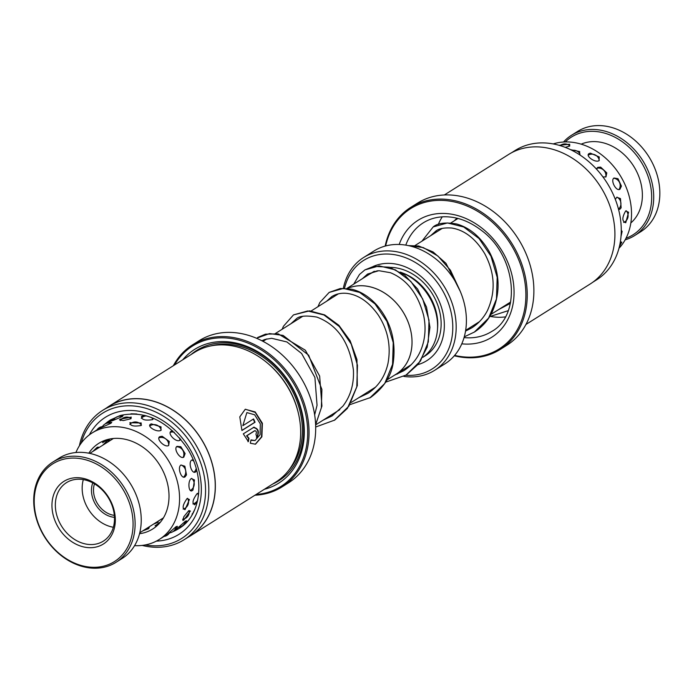 <?xml version="1.0" encoding="UTF-8"?>
<svg xmlns="http://www.w3.org/2000/svg" width="694" height="694" viewBox="0 0 694 694"><rect width="100%" height="100%" fill="white"/><g stroke="black" fill="none" stroke-linecap="round" stroke-linejoin="round"><path stroke-width="1.04" d="M394.947 374.916A49.404 39.09 -122.2 0 0 396.109 374.213A49.378 39.064 -122.2 0 0 406.944 319.275A49.378 39.064 -122.2 0 0 356.551 286.006A49.378 39.064 -122.2 0 0 347.529 288.478M422.828 357.341A49.404 39.09 -122.2 0 0 435.763 312.326A49.404 39.09 -122.2 0 0 400.264 272.091M387.052 379.887L396.092 374.187A49.404 39.09 -122.2 0 0 406.962 319.266A49.404 39.09 -122.2 0 0 356.543 285.98A49.404 39.09 -122.2 0 0 347.468 288.47M409.902 365.99A54.314 42.976 57.8 0 1 409.104 366.024M373.225 266.453A54.314 42.976 57.8 0 1 383.331 263.659A54.314 42.976 57.8 0 1 441.002 305.924A54.314 42.976 57.8 0 1 417.909 364.636M405.834 375.263A64.186 50.792 -122.2 0 0 415.055 375.038A64.186 50.792 -122.2 0 0 450.042 308.162A64.186 50.792 -122.2 0 0 380.685 254.377A64.186 50.792 -122.2 0 0 344.519 288.279M343.339 288.288A66.659 52.744 57.8 0 1 363.613 257.509A66.659 52.744 57.8 0 1 381.301 251.254A66.659 52.744 57.8 0 1 449.33 296.164A66.659 52.744 57.8 0 1 434.678 370.301A66.659 52.744 57.8 0 1 416.99 376.556A66.659 52.744 57.8 0 1 403.873 376.408M434.678 370.301L444.897 363.864A66.659 52.744 -122.2 0 0 459.549 289.728A66.659 52.744 -122.2 0 0 391.52 244.817A66.659 52.744 -122.2 0 0 373.832 251.072L363.613 257.509M396.777 373.797A64.186 50.792 -122.2 0 0 397.584 373.988M377.597 270.764A49.404 39.09 -122.2 0 0 368.974 274.52L346.922 288.418M114.467 517.334A23.7 18.755 57.8 0 1 92.77 482.885M94.471 483.848A22.217 17.584 -122.2 0 0 114.337 515.373M90.619 567.18A57.767 45.709 -122.2 0 0 132.589 516.431A57.767 45.709 -122.2 0 0 76.67 458.205A57.767 45.709 -122.2 0 0 34.7 508.954A57.767 45.709 -122.2 0 0 90.619 567.18M77.26 456.331A59.25 46.88 57.8 0 1 130.975 501.25A59.25 46.88 57.8 0 1 115.993 562.34A59.25 46.88 57.8 0 1 91.565 568.091A59.25 46.88 57.8 0 1 37.849 523.172A59.25 46.88 57.8 0 1 52.822 462.083A59.25 46.88 57.8 0 1 77.26 456.331M115.993 562.34L122.127 558.479A59.25 46.88 -122.2 0 0 137.1 497.381A59.25 46.88 -122.2 0 0 83.384 452.462A59.25 46.88 -122.2 0 0 58.955 458.214L52.822 462.083M88.112 547.618A37.034 29.304 57.8 0 1 52.267 510.298A37.034 29.304 57.8 0 1 79.168 477.767A37.034 29.304 57.8 0 1 115.013 515.087A37.034 29.304 57.8 0 1 88.112 547.618M80.747 479.294A34.561 27.344 -122.2 0 0 66.494 482.642A34.561 27.344 -122.2 0 0 57.758 518.288A34.561 27.344 -122.2 0 0 89.092 544.486A34.561 27.344 -122.2 0 0 103.345 541.129A34.561 27.344 -122.2 0 0 112.081 505.492A34.561 27.344 -122.2 0 0 80.747 479.294M83.315 479.606A34.561 27.344 -122.2 0 0 113.348 527.266M634.594 235.587L640.727 231.727A59.25 46.88 -122.2 0 0 653.748 165.823A59.25 46.88 -122.2 0 0 593.275 125.909A59.25 46.88 -122.2 0 0 577.555 131.461L571.422 135.321A59.25 46.88 57.8 0 1 587.15 129.769A59.25 46.88 57.8 0 1 647.623 169.692A59.25 46.88 57.8 0 1 634.594 235.587A59.25 46.88 57.8 0 1 625.155 239.838M625.997 238.25A57.767 45.709 -122.2 0 0 647.589 175.105A57.767 45.709 -122.2 0 0 586.777 131.643A57.767 45.709 -122.2 0 0 565.306 141.932M581.19 144.161A46.906 37.112 57.8 0 1 589.683 141.854A46.906 37.112 57.8 0 1 636.346 170.915A46.906 37.112 57.8 0 1 630.837 222.956M563.511 142.01A59.25 46.88 57.8 0 1 571.422 135.321M130.836 418.76L131.253 417.111L120.27 419.167L119.472 419.844L123.367 420.573L130.836 418.76M160.869 430.358L161.043 426.879L151.301 423.861L150.572 424.199C146.425 426.376 157.104 432.744 160.869 430.358M183.806 457.12L185.116 453.555L180.804 446.71L177.031 446.355C173.084 448.584 180.093 459.714 183.806 457.12M192.351 490.545L192.984 490.033L194.467 479.944L191.258 478.6C187.467 480.994 188.621 493.365 192.351 490.545M183.806 520.04L190.408 511.027L188.733 510.697L183.875 516.648L182.852 520.465L183.806 520.04M157.234 525.531L155.048 525.809L157.564 524.126M144.82 415.376L141.411 416.556M141.68 416.365C141.264 419.697 144.89 420.798 152.541 419.653L153.383 418.291M130.177 422.525C129.761 425.76 133.387 426.758 141.055 425.517L141.203 422.967L129.847 422.759M172.745 430.844L171.08 431.286C167.037 433.481 176.103 442.807 179.824 440.3L180.709 439.181M159.759 436.691C155.708 438.877 164.938 447.994 168.659 445.505L169.275 441.471L162.17 436.257L159.759 436.691M193.123 459.758L191.735 460.07C187.892 462.369 191.865 474.67 195.587 471.955L196.749 470.601M180.96 465.032C177.109 467.331 181.351 479.58 185.064 476.873L186.495 474.887L184.864 466.212L180.96 465.032M198.71 493.443L197.087 493.581C192.568 499.949 191.813 503.61 194.823 504.564L197.287 501.953M194.389 504.79L194.823 504.564M187.059 498.561C182.626 504.954 181.967 508.659 185.064 509.665L189.427 499.533L187.059 498.561M186.825 521.949L186.504 522.296A7.408 7.408 0 0 1 184.326 523.814M184.847 522.842L186.643 520.838L185.445 521.185L178.662 527.223M175.53 528.507L177.343 526.33L176.12 526.633L167.61 534.068L169.64 532.845M158.379 521.133L157.651 522.452L153.322 524.23M148.542 527.24L149.271 527.431L148.516 528.689L142.764 530.884M102.721 445.236L107.952 440.074L109.383 439.892L108.88 441.349M92.77 451.508L97.195 447.3L98.661 447.17L98.522 447.873M113.911 419.393L112.81 420.07C111.387 420.937 111.526 421.041 113.235 420.391L122.335 416.565L123.098 415.541L120.183 416.2M112.81 420.07C111.387 420.937 111.526 421.041 113.235 420.391M105.219 441.106L102.617 442.651L103.822 440.768M102.53 426.454L101.558 427.062C99.901 428.042 100.378 427.972 102.981 426.845L110.945 423.271L111.743 422.299L108.993 423.01M101.558 427.062L100.569 427.747M139.537 533.721A50.61 40.044 -122.2 0 0 147.622 531.595A50.61 40.044 -122.2 0 0 152.689 529.01A50.61 40.044 -122.2 0 0 161.416 467.93A50.61 40.044 -122.2 0 0 103.796 440.777A50.61 40.044 -122.2 0 0 98.73 443.371A50.61 40.044 -122.2 0 0 88.806 453.199M131.001 413.806L136.865 413.997M194.884 509.231L191.96 515.043M134.575 545.649A62.954 49.812 -122.2 0 0 152.966 542.673A62.954 49.812 -122.2 0 0 159.264 539.455A62.954 49.812 -122.2 0 0 170.125 463.479A62.954 49.812 -122.2 0 0 98.444 429.707A62.954 49.812 -122.2 0 0 92.146 432.926A62.954 49.812 -122.2 0 0 75.906 452.523M599 160.687L599.278 156.957L590.316 153.122L589.076 153.591C584.964 155.76 595.252 163.107 599 160.687M619.968 189.228L621.425 186.105L617.981 178.688L614.016 178.011C610.104 180.267 616.272 191.865 619.968 189.228M610.217 188.343L608.213 184.821M625.745 222.748L628.599 212.243L625.667 210.976C621.928 217.526 621.954 221.447 625.745 222.748M619.707 245.945L621.807 242.128L620.479 241.911M565.22 147.362L569.427 146.174L569.739 144.248L558.982 145.28M602.965 176.953L605.957 176.909L606.799 172.893L600.648 167.115L597.681 167.367L596.693 169.336M618.588 209.545L619.889 209.25L621.13 207.827L620.471 198.579L616.749 197.27L615.335 199.421M456.964 218.202A50.61 40.044 -122.2 0 0 454.483 220.675M621.026 236.359L622.136 231.397L621.277 230.321M579.585 154.45L579.698 151.578L570.607 149.696M490.719 316.481A62.954 49.812 -122.2 0 0 505.319 316.906M618.97 248.305A62.954 49.812 -122.2 0 0 625.997 186.877A62.954 49.812 -122.2 0 0 575.491 142.773A62.954 49.812 -122.2 0 0 553.205 143.927M442.269 216.84A62.954 49.812 -122.2 0 0 438.313 224.422M436.162 230.876A62.954 49.812 -122.2 0 0 435.78 232.464M507.132 304.232A50.61 40.044 -122.2 0 0 510.428 303.061M592.78 282.241L596.614 279.821A76.435 60.473 -122.2 0 0 585.797 159.204A76.435 60.473 -122.2 0 0 515.13 150.485L511.287 152.906M500.166 349.464L506.811 345.282A83.939 66.416 -122.2 0 0 494.926 212.815A83.939 66.416 -122.2 0 0 417.32 203.247L410.675 207.428A83.939 66.416 57.8 0 1 488.281 217.005A83.939 66.416 57.8 0 1 500.166 349.464A83.939 66.416 57.8 0 1 454.292 355.788M454.631 355.397A82.95 65.635 -122.2 0 0 523.866 312.855A82.95 65.635 -122.2 0 0 487.388 218.046A82.95 65.635 -122.2 0 0 385.664 245.945M385.17 246.084A83.939 66.416 57.8 0 1 410.675 207.428M444.342 194.971L508.633 154.458A76.531 60.552 57.8 0 1 579.395 163.194A76.531 60.552 57.8 0 1 590.23 283.967L525.939 324.471M184.162 539.698L190.598 535.647A76.435 60.473 -122.2 0 0 205.303 446.268A76.435 60.473 -122.2 0 0 121.658 400.716A76.435 60.473 -122.2 0 0 109.105 406.311L102.669 410.362A76.435 60.473 57.8 0 1 115.221 404.767A76.435 60.473 57.8 0 1 198.866 450.319A76.435 60.473 57.8 0 1 184.162 539.698A76.435 60.473 57.8 0 1 171.609 545.293A76.435 60.473 57.8 0 1 142.175 545.406M109.053 406.224L194.381 352.465A76.531 60.552 57.8 0 1 206.951 346.861A76.531 60.552 57.8 0 1 290.699 392.474A76.531 60.552 57.8 0 1 275.978 481.966L190.65 535.725A76.531 60.552 -122.2 0 0 205.381 446.233A76.531 60.552 -122.2 0 0 121.623 400.62A76.531 60.552 -122.2 0 0 109.053 406.224A76.531 60.552 -122.2 0 0 106.503 407.951M182.8 359.761A79.003 62.512 57.8 0 1 207.575 343.625A79.003 62.512 57.8 0 1 297.717 398.816A79.003 62.512 57.8 0 1 265.854 488.871A79.003 62.512 57.8 0 1 264.397 489.27M191.11 354.521A77.025 60.942 57.8 0 1 209.328 344.797A77.025 60.942 57.8 0 1 295.505 394.617A77.025 60.942 57.8 0 1 272.707 484.03M256.095 494.492A82.95 65.635 -122.2 0 0 267.311 492.506A82.95 65.635 -122.2 0 0 300.771 397.94A82.95 65.635 -122.2 0 0 206.118 339.991A82.95 65.635 -122.2 0 0 174.498 364.992M173.344 365.712A83.939 66.416 57.8 0 1 192.481 344.909A83.939 66.416 57.8 0 1 206.265 338.767A83.939 66.416 57.8 0 1 298.116 388.787A83.939 66.416 57.8 0 1 281.972 486.945A83.939 66.416 57.8 0 1 268.188 493.087A83.939 66.416 57.8 0 1 254.941 495.221M281.972 486.945L288.617 482.764A83.939 66.416 -122.2 0 0 304.761 384.606A83.939 66.416 -122.2 0 0 212.902 334.577A83.939 66.416 -122.2 0 0 199.117 340.719L192.481 344.909M145.315 544.92A74.067 58.6 -122.2 0 0 169.51 543.888A74.067 58.6 -122.2 0 0 199.378 459.463A74.067 58.6 -122.2 0 0 114.874 407.725A74.067 58.6 -122.2 0 0 81.189 443.154M250.317 443.24L251.02 439.918L255.045 440.543L260.085 434.652L260.319 423.878L254.646 414.786L246.864 412.592L242.822 425.7L253.57 418.933A76.531 60.552 57.8 0 1 255.062 422.23L241.928 430.506L239.794 416.868L245.242 409.269L255.201 411.95L262.393 423.279L261.881 436.812L255.47 444.203L250.317 443.24M253.605 427.348C258.515 428.424 259.608 431.842 256.893 437.593A76.531 60.552 -122.2 0 0 255.93 434.14C256.806 432.232 256.433 431.095 254.837 430.722L246.917 435.719L248.99 438.322L248.357 441.618L243.299 433.845L254.117 427.122M255.01 430.653L254.455 430.835L255.01 430.653M187.996 537.286A76.531 60.552 -122.2 0 0 190.65 535.725M79.402 445.774A76.435 60.473 57.8 0 1 102.669 410.362M247.966 441.731L248.608 438.435L246.535 435.832L254.455 430.835M256.511 437.706C259.235 431.963 258.133 428.545 253.223 427.461M242.822 425.7L246.864 412.592M255.045 440.543L251.124 440.291M241.894 430.401L254.681 422.342A76.036 60.161 -122.2 0 0 253.232 419.141M255.288 444.247L261.508 436.873L262.072 423.652L255.227 412.392L245.433 409.243M402.312 272.881A46.906 37.112 57.8 0 1 437.515 328.756M370.995 273.349A49.378 39.064 57.8 0 1 374.309 271.267M390.08 267.39A49.378 39.064 57.8 0 1 437.524 304.475A49.378 39.064 57.8 0 1 423.574 356.803M458.908 288.322L450.423 270.183L437.914 256.025L423.236 247.55L408.549 245.65M464.26 336.859L474.375 332.062L488.576 318.147L496.453 298.984L497.182 277.296L490.944 256.147L479.051 238.554L463.661 226.964L447.448 222.948L433.212 226.895L421.926 241.191M315.614 424.563L321.348 407.812L321.903 389.429L308.657 355.207L283.1 335.402L269.532 333.58L256.502 338.256M334.248 420.373L348.917 406.129L356.777 386.966L357.479 365.27L351.233 344.12L339.331 326.536L323.933 314.963L307.711 310.955L293.484 314.903L283.43 326.293L282.18 329.242M369.781 397.983L384.71 383.556L392.561 364.376L393.238 342.663L386.966 321.513L375.038 303.937L359.622 292.4L343.4 288.418L329.173 292.408L319.839 302.515L317.947 306.705M405.903 375.22L420.451 361.071L428.319 341.882L429.005 320.168L422.733 299.001L410.813 281.417L395.398 269.862L379.167 265.88L364.94 269.879L373.736 266.34L389.56 267.225L404.671 275.154L417.623 289.016L426.532 307.147L429.959 327.342L427.192 347.156L418.282 364.168L406.25 375.003L385.734 382.125M464.052 337.596A64.186 50.792 -122.2 0 0 491.682 331.472C521.619 315.362 516.804 256.155 481.48 230.443C468.962 220.857 456.131 216.311 442.972 216.797C435.65 217.17 429.083 219.191 423.245 222.852A64.186 50.792 -122.2 0 0 405.79 245.129M399.189 244.479A69.131 54.696 57.8 0 1 481.974 228.17A69.131 54.696 57.8 0 1 513.118 303.573A69.131 54.696 57.8 0 1 461.788 343.834M267.329 362.971A74.067 58.6 57.8 0 1 297.986 411.629M89.387 434.834A69.131 54.696 57.8 0 1 116.696 412.262A69.131 54.696 57.8 0 1 195.569 460.547A69.131 54.696 57.8 0 1 167.688 539.351A69.131 54.696 57.8 0 1 156.35 541.12M172.867 531.656A64.186 50.792 -122.2 0 0 178.965 528.507C201.295 515.668 205.971 477.168 187.12 448.116C168.087 421.084 145.913 410.18 120.609 415.394L110.528 419.887A64.186 50.792 -122.2 0 0 105.08 423.999M210.49 345.985A75.542 59.771 57.8 0 1 288.305 383.739A75.542 59.771 57.8 0 1 288.773 470.237M315.631 424.884L339.843 409.634M351.303 402.407L375.61 387.096M411.369 364.602L396.109 374.213M465.665 330.353L479.433 321.678M490.988 314.399L510.645 302.011M415.125 245.476L442.252 228.387M450.874 222.948L457.997 218.463M262.983 341.335L266.826 338.915M275.431 333.493L302.575 316.395M311.198 310.955L338.334 293.866M408.272 245.598L418.76 246.014L433.056 251.931L445.973 263.312L460.252 291.333M474.375 332.062C481.792 327.334 487.596 320.949 491.794 312.899C500.981 292.625 500.088 272.135 489.114 251.41C480.578 236.88 469.786 227.745 456.739 224.015C445.6 222.089 437.767 223.052 433.212 226.895M465.544 331.107L471.746 327.889C478.392 323.656 483.614 317.904 487.405 310.634C495.837 291.992 494.969 273.054 484.811 253.822C475.702 238.771 464.728 230.174 451.889 228.04C444.134 227.545 438.79 228.56 435.841 231.076L430.575 235.743M498.665 309.559L510.359 303.399M489.678 316.611L508.216 310.669M315.623 424.789L321.929 406.051L319.648 376.07L305.317 350.21L278.207 333.866L265.438 334.17L257.7 337.449M315.692 427.01L334.734 420.078L347.382 408.419L357.323 385.621L356.95 359.535L350.132 340.745L338.828 325.269L324.688 314.911L309.628 310.851L293.484 314.903M349.854 404.671L370.535 397.515C384.181 387.443 391.815 375.307 393.437 361.106C395.953 339.73 390.436 321.088 376.885 305.187C369.243 296.728 360.819 291.393 351.615 289.181L340.381 288.496L329.173 292.408M323.074 420.191L332.105 415.897L342.888 406.155C350.644 395.996 354.14 383.903 353.393 369.876C349.516 342.342 337.336 324.749 316.837 317.089C305.854 315.241 298.949 315.9 296.104 319.084L290.821 323.794M358.824 397.671L367.898 393.342C378.247 386.584 384.927 376.686 387.937 363.656C391.19 346.193 387.955 329.971 378.221 314.981C369.095 302.15 358.755 294.959 347.182 293.406C341.327 292.773 336.2 293.831 331.81 296.581L326.579 301.265M394.591 375.133L403.613 370.83C412.514 365.001 418.682 356.985 422.117 346.783C425.413 336.798 425.916 326.345 423.644 315.44C417.892 293.666 406.797 279.422 390.384 272.699L378.837 270.695L367.577 274.052L362.381 278.676M353.723 284.124L359.483 274.468L364.94 269.871M314.66 414.873L317.045 405.296L314.903 377.441L301.63 353.489L286.9 341.951L271.649 338.299L264.995 339.435L261.864 340.754M163.437 517.863L139.78 532.766M113.426 438.487L89.769 453.39M159.264 539.455L169.796 532.819M174.931 529.583L178.688 527.223M184.474 523.571L186.009 522.608M92.146 432.926L102.608 426.333M107.787 423.071L114.163 419.055M118.431 416.365L119.377 415.767M148.742 528.542A7.408 7.408 0 0 0 147.406 527.961M168.789 532.897A7.408 7.408 0 0 0 176.076 526.659M183.129 509.092A7.408 7.408 0 0 0 187.588 498.309M183.58 477.142A7.408 7.408 0 0 0 181.047 464.98M168.668 445.496A7.408 7.408 0 0 0 158.9 437.81M141.472 425.188A7.408 7.408 0 0 0 129.804 424.459M110.893 423.305A7.408 7.408 0 0 0 102.122 427.192M97.377 448.602A7.408 7.408 0 0 0 97.429 447.162M157.911 522.278A7.408 7.408 0 0 0 157.096 521.853M178.054 527.24A7.408 7.408 0 0 0 185.35 521.246M192.932 503.957A7.408 7.408 0 0 0 197.729 500.027M198.423 495.958A7.408 7.408 0 0 0 197.617 493.33M194.034 472.206A7.408 7.408 0 0 0 196.176 468.476M193.661 461.085A7.408 7.408 0 0 0 191.865 459.992M179.781 440.326A7.408 7.408 0 0 0 179.703 437.992M174.246 432.232A7.408 7.408 0 0 0 170.238 432.345M152.966 419.315A7.408 7.408 0 0 0 151.197 417.406M146.746 415.906A7.408 7.408 0 0 0 141.264 418.317M122.326 416.574A7.408 7.408 0 0 0 113.356 420.347M107.952 441.931A7.408 7.408 0 0 0 108.151 439.953M164.062 536.427A7.408 7.408 0 0 0 169.241 533.174M160.418 522.174A7.408 7.408 0 0 0 156.402 525.835M182.617 519.233A7.408 7.408 0 0 0 189.098 510.498M190.347 490.45A7.408 7.408 0 0 0 191.709 478.374M183.147 457.389A7.408 7.408 0 0 0 176.554 446.763M161.225 430.08A7.408 7.408 0 0 0 149.765 425.977M131.131 418.551A7.408 7.408 0 0 0 120.418 420.581M103.163 441.419A7.408 7.408 0 0 0 108.229 439.354M102.061 426.68A7.408 7.408 0 0 0 96.917 429.916M174.55 530.112A7.408 7.408 0 0 0 178.002 527.648M192.125 513.872A7.408 7.408 0 0 0 192.68 513.803M113.486 419.48A7.408 7.408 0 0 0 107.726 423.08M618.493 209.154A7.408 7.408 0 0 0 617.001 197.131M605.767 177.013A7.408 7.408 0 0 0 596.909 168.234M580.037 154.077A7.408 7.408 0 0 0 571.995 150.381M619.456 246.37A7.408 7.408 0 0 0 620.575 241.868M623.68 222.488A7.408 7.408 0 0 0 626.188 210.733M619.022 189.54A7.408 7.408 0 0 0 613.739 178.219M599.269 160.488A7.408 7.408 0 0 0 588.2 155.178M569.817 145.879A7.408 7.408 0 0 0 560.119 145.61"/></g></svg>
